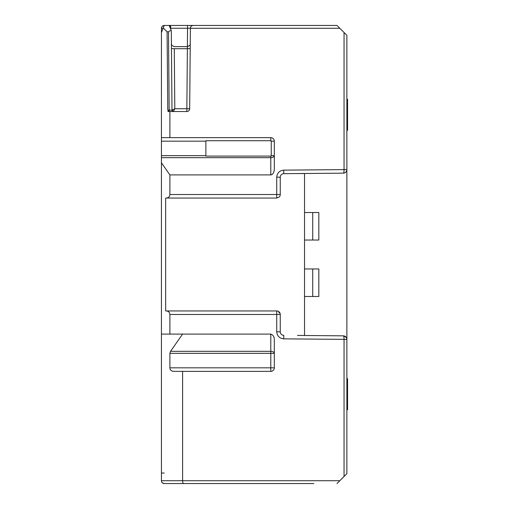 <?xml version="1.0" encoding="UTF-8"?>
<svg xmlns="http://www.w3.org/2000/svg" width="509" height="509" viewBox="0 0 509 509"><rect width="100%" height="100%" fill="white"/><g stroke="black" fill="none" stroke-linecap="round" stroke-linejoin="round"><path stroke-width="0.76" d="M276.731 177.202L280.255 177.202L280.255 194.521A3.531 3.531 0 0 1 279.225 197.015L276.731 198.052L276.731 177.202C277.151 172.977 279.479 170.623 283.723 170.146L344.046 169.618L344.001 170.992M169.58 26.43L170.649 25.45L169.185 25.45L171.304 30.744L171.997 110.141L171.304 30.744L171.056 30.12L168.492 31.812L167.079 31.812L163.243 27.97L161.429 32.506L161.429 28.275A2.825 2.825 0 0 1 161.983 26.589M312.723 240.032L318.831 240.032L318.831 212.514L312.723 212.514L312.723 240.032L304.528 240.032L304.528 173.493L343.371 173.155C343.817 172.882 344.039 171.705 344.046 169.637L346.871 169.624L346.871 35.331L339.815 28.275L190.379 28.275L189.679 108.741A2.825 2.825 0 0 1 186.854 111.535L169.179 111.535L173.41 111.535L174.81 108.748L186.854 108.748M195.138 483.55L165.66 483.55M270.801 156.098A0.445 0.445 -56.9 0 0 271.246 155.652L271.246 141.178A0.445 0.445 -146.9 0 0 270.801 140.726L205.884 140.726L205.884 156.098L270.801 156.098L270.801 174.905L169.891 174.905L161.429 162.81L161.429 137.646L169.891 137.646L169.891 111.535L167.83 111.535M297.472 335.444L304.528 335.444M161.429 391.256L161.429 388.431M163.128 28.249L161.429 28.249L161.429 137.646M161.429 162.81L161.429 480.725C161.544 482.43 162.486 483.365 164.248 483.55L162.339 482.806M163.243 27.97L164.248 25.45L162.396 26.144M167.079 31.812L167.766 110.141L169.427 111.535M169.891 137.646L270.801 137.646A3.531 3.531 0 0 1 274.326 141.178L274.326 168.753A6.153 3.531 90 0 1 270.801 174.905M346.642 338.122A3.531 3.531 116.9 0 1 346.871 339.376L346.871 473.669L346.871 339.376L283.723 338.854L283.755 335.329A3.531 3.531 0 0 1 280.255 331.798L280.255 314.479A3.531 3.531 0 0 0 276.731 310.948L165.66 310.948L165.66 198.052L166.367 198.052C168.504 197.836 169.682 196.659 169.891 194.521L280.255 194.521A3.531 3.531 0 0 1 279.225 197.015M169.891 174.905L169.891 194.521M161.429 334.095L169.891 334.095L169.891 314.479C169.669 312.291 168.492 311.114 166.367 310.948M169.891 334.095L270.801 334.095C273.225 334.89 274.402 336.939 274.326 340.247L274.326 367.822A3.531 3.531 0 0 1 270.801 371.354L173.423 371.354C171.285 371.137 170.108 369.967 169.891 367.822L169.891 353.348L170.534 351.325L182.597 334.095M182.597 371.354L182.597 480.725L161.429 480.725A2.825 2.825 0 0 0 162.358 482.825A2.825 2.825 0 0 1 162.301 482.774M162.295 482.767A2.825 2.825 0 0 1 161.429 480.725L161.429 480.75M161.429 28.262C161.588 26.525 162.53 25.59 164.248 25.45L171.711 25.45M313.862 483.55L164.248 483.55M183.762 483.55C183.03 483.365 182.642 482.424 182.597 480.725L339.815 480.725L336.99 483.55M304.528 173.556L297.472 173.556M172.939 111.452L172.958 111.465A1.412 1.412 0 0 1 171.997 110.141L173.41 111.535L171.997 110.141L174.81 108.748L174.288 48.711C174.237 46.014 174.237 46.014 174.288 48.711C174.237 46.014 174.237 46.014 174.288 48.711L171.463 48.508M170.649 29.102L170.649 25.45L193.204 25.45C191.6 25.495 190.659 26.43 190.379 28.249L190.379 28.275M170.305 28.249L187.554 28.249L187.554 25.45L336.99 25.45L337.919 26.379M188.368 25.45L187.993 25.45L188.368 25.45M336.99 25.45L339.815 28.275M187.554 25.45L193.197 25.45A2.825 2.825 0 0 0 190.379 28.249A2.825 2.825 0 0 1 193.204 25.45L191.899 25.768M318.831 296.486L318.831 268.968L318.831 296.486L312.723 296.486L312.723 268.968L304.528 268.968L304.528 296.486L312.723 296.486M346.871 473.669L344.046 476.494L344.046 339.363C344.039 337.289 343.817 336.118 343.371 335.845L304.528 335.507L304.528 296.486M339.815 480.725L344.046 476.494M273.168 370.444A3.531 3.531 -144 0 0 274.326 367.822L270.801 367.822L270.801 371.354M283.723 338.854C279.498 338.396 277.17 336.042 276.731 331.798L276.731 310.948C278.868 311.164 280.045 312.341 280.255 314.479L169.891 314.479M318.831 268.968L312.723 268.968M304.528 268.968L304.528 240.032M312.723 212.514L304.528 212.514M166.367 198.052L276.731 198.052M186.854 111.535L186.854 108.716L189.679 108.741M189.348 110.033L189.653 109.091M283.723 170.146L283.755 173.671A3.531 3.531 0 0 0 280.255 177.202A3.531 3.531 0 0 1 283.755 173.671L304.528 173.493M174.243 46.618C171.908 45.587 170.967 44.652 171.418 43.819L171.431 45.021M344.453 336.029A3.531 3.531 116.9 0 0 343.371 335.845C345.477 336.048 346.642 337.225 346.871 339.376L346.871 169.624A3.531 3.531 116.9 0 1 343.371 173.155C345.484 172.914 346.648 171.737 346.871 169.624L346.852 169.974M346.775 170.432L346.642 170.878M346.629 170.897L346.476 171.234M343.728 335.87L346.324 337.486M169.891 367.822L270.801 367.822L270.801 353.348L274.326 353.348C274.128 352.126 272.951 351.452 270.801 351.325L170.534 351.325M190.379 28.249L187.554 28.249L187.376 48.711L190.201 48.482M344.752 336.144A3.531 3.531 116.9 0 1 346.413 337.639M346.476 337.766A3.531 3.531 116.9 0 1 346.629 338.103M278.983 311.769L278.983 312.978M347.571 378.69L347.475 383.697L347.119 384.053L347.119 404.375L347.475 404.731L347.571 409.739L347.571 378.69L346.871 378.69M347.475 383.697L346.871 383.697M347.475 404.731L346.871 404.731M347.571 99.261L347.571 130.31L347.475 125.303L347.119 124.947L347.119 104.625L347.475 104.269L347.571 99.261L346.871 99.261M347.475 125.303L346.871 125.303M347.475 104.269L346.871 104.269M274.326 141.171L271.246 141.178M205.884 141.178L161.429 141.178M270.801 140.726L270.801 137.646M161.429 157.675L270.801 157.675A3.531 2.023 180 0 0 273.295 157.084L274.326 155.652L271.246 155.652M161.429 155.652L205.884 155.652M164.248 473.058L161.429 473.033M162.358 482.825A2.825 2.825 0 0 1 161.429 480.725M167.766 110.141L169.179 110.141L168.492 31.812M172.958 111.465A1.412 1.412 0 0 1 171.997 110.141L169.179 110.141L169.179 111.535M344.046 169.637L344.046 32.506M169.179 110.141L171.997 110.141A1.412 1.412 -97.6 0 0 173.41 111.535L173.41 111.535A1.412 1.412 -90 0 1 172.933 111.458M270.801 334.095L270.801 353.348L169.891 353.348M276.731 331.798L280.255 331.798M276.731 310.948C278.868 311.164 280.045 312.341 280.255 314.479A3.531 3.531 0 0 0 276.731 310.948M186.854 108.716L187.376 48.711C187.42 46.014 187.42 46.014 187.376 48.711C187.42 46.014 187.42 46.014 187.376 48.711L174.288 48.711M187.42 46.618C189.755 45.587 190.697 44.652 190.245 43.819L190.245 43.799M174.288 46.618L187.376 46.618M347.571 409.739L346.871 409.739M347.571 130.31L346.871 130.31"/></g></svg>
